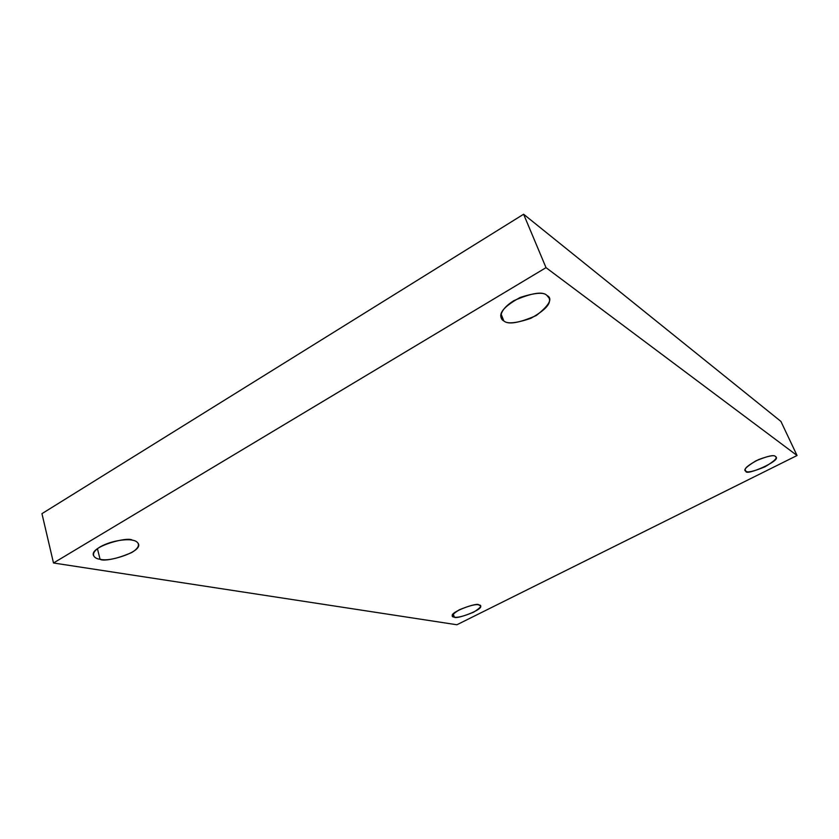 <?xml version="1.0" encoding="UTF-8"?>
<svg xmlns="http://www.w3.org/2000/svg" width="839" height="839" viewBox="0 0 839 839"><rect width="100%" height="100%" fill="white"/><g stroke="black" fill="none" stroke-linecap="round" stroke-linejoin="round"><path stroke-width="1.26" d="M132.363 540.19C128.231 536.247 90.088 546.399 93.402 555.282C94.555 557.599 96.779 558.921 100.061 559.267L97.429 548.664L100.061 559.267C94.681 558.805 88.525 554.17 99.977 546.965C112.447 539.917 128.22 538.953 132.363 540.19C137.732 540.767 143.081 545.581 131.775 552.523C117.324 558.711 106.752 560.955 100.061 559.267C104.749 562.99 142.022 552.691 138.54 544.039C137.491 541.879 135.425 540.589 132.363 540.19M478.754 604.888C477.873 602.003 449.253 612.271 452.42 616.004L454.339 617.105L453.228 613.938L454.339 617.105C450.312 616.875 451.99 614.431 459.353 609.775C469.609 605.59 476.08 603.954 478.754 604.888C482.624 605.202 480.873 607.656 473.5 612.25C463.474 616.34 457.087 617.955 454.339 617.105C455.525 619.864 483.736 609.607 480.527 605.947L478.754 604.888M775.341 456.426C774.334 454.801 768.734 455.86 758.54 459.604C748.367 464.942 743.941 468.582 745.263 470.522L745.871 471.172L745.179 469.641L745.871 471.172C742.903 470.207 746.259 466.746 755.97 460.81C767.57 456.049 774.03 454.591 775.341 456.426C778.099 457.517 774.659 460.978 765.011 466.788C753.705 471.434 747.318 472.902 745.871 471.172C745.147 476.583 781.749 460.391 775.844 457.003L775.341 456.426M546.923 295.443C543.987 292.003 535.072 292.675 520.19 297.446C505.183 305.669 498.869 312.517 501.25 317.991L503.809 320.897L501.093 314.09L503.809 320.897C499.604 319.198 498.114 310.482 513.783 300.698C531.8 292.884 542.854 291.123 546.923 295.443C553.048 298.453 549.493 305.155 536.247 315.548C518.932 323.078 508.119 324.861 503.809 320.897C507.102 324.158 516.111 323.298 530.835 318.327C545.434 310.115 551.506 303.34 549.063 298.013L546.923 295.443M546.021 267.651L797.05 455.514L780.91 421.409L523.609 214.239L546.021 267.651L523.609 214.239L41.95 513.657L53.497 562.99L41.95 513.657L523.609 214.239L780.91 421.409L797.05 455.514L456.898 624.761L53.497 562.99L546.021 267.651L53.497 562.99L456.898 624.761L797.05 455.514L546.021 267.651"/></g></svg>
